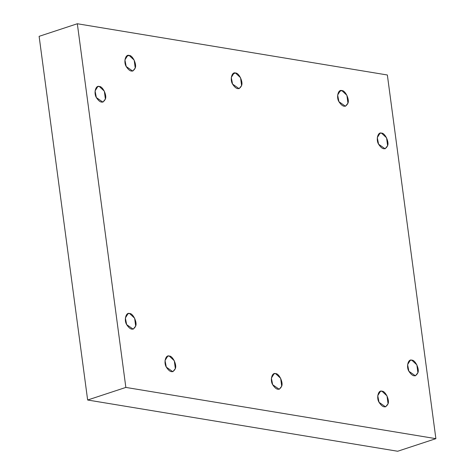 <?xml version="1.0" encoding="UTF-8"?>
<svg xmlns="http://www.w3.org/2000/svg" width="475" height="475" viewBox="0 0 475 475"><rect width="100%" height="100%" fill="white"/><g stroke="black" fill="none" stroke-linecap="round" stroke-linejoin="round"><path stroke-width="0.71" d="M129.586 313.518L128.072 313.625L125.37 317.983L126.647 324.597L133.202 329.181L135.678 326.088L134.627 318.208L129.586 313.518C132.941 313.15 137.417 322.383 135.678 326.088C133.338 330.624 130.328 330.125 126.647 324.597C123.821 320.138 125.982 311.998 129.586 313.518M169.248 356.048L167.74 356.155L165.033 360.519L166.315 367.128L172.864 371.717L175.346 368.624L174.289 360.739L169.248 356.048C172.603 355.68 177.08 364.919 175.346 368.624C173.007 373.154 169.997 372.655 166.315 367.128C163.489 362.668 165.644 354.528 169.248 356.048M275.607 373.629L274.099 373.73L271.391 378.094L272.668 384.708L279.223 389.292L281.699 386.199L280.648 378.314L275.607 373.629C278.962 373.255 283.438 382.494 281.699 386.199C279.359 390.729 276.349 390.236 272.668 384.708C269.842 380.249 272.003 372.109 275.607 373.629M381.965 391.204L380.451 391.311L377.75 395.669L379.026 402.283L385.581 406.867L388.057 403.78L387.006 395.895L381.965 391.204C385.32 390.836 389.791 400.069 388.057 403.78C385.718 408.31 382.707 407.811 379.026 402.283C376.2 397.824 378.361 389.684 381.965 391.204M411.813 360.163L410.299 360.264L407.598 364.628L408.874 371.242L415.429 375.826L417.905 372.733L416.854 364.848L411.813 360.163C415.168 359.789 419.645 369.027 417.905 372.733C415.566 377.263 412.555 376.77 408.874 371.242C406.048 366.783 408.209 358.643 411.813 360.163M381.52 133.131L380.006 133.232L377.304 137.596L378.581 144.21L385.136 148.794L387.612 145.7L386.561 137.815L381.52 133.131C384.875 132.757 389.352 141.995 387.612 145.7C385.272 150.231 382.262 149.732 378.581 144.21C375.755 139.745 377.916 131.605 381.52 133.131M339.067 91.515L341.852 90.594L340.343 90.701L337.636 95.059L338.918 101.674L345.468 106.258L347.949 103.17L346.892 95.285L341.852 90.594L339.067 91.515M232.708 73.94L235.499 73.019L233.985 73.12L231.283 77.484L232.56 84.099L239.115 88.683L241.591 85.589L240.54 77.704L235.499 73.019L232.708 73.94M126.356 56.359L129.141 55.438L127.633 55.545L124.925 59.909L126.202 66.518L132.757 71.108L135.232 68.014L134.182 60.129L129.141 55.438L126.356 56.359M99.293 86.486L97.785 86.587L95.077 90.951L96.354 97.565L102.909 102.149L105.385 99.055L104.334 91.17L99.293 86.486C102.647 86.112 107.124 95.35 105.385 99.055C103.045 103.586 100.035 103.093 96.354 97.565C93.528 93.106 95.689 84.966 99.293 86.486M397.676 451.25L435.884 438.662L125.851 387.422L87.643 400.009L397.676 451.25L87.643 400.009L125.851 387.422L77.324 23.75L387.357 74.991L435.884 438.662L397.676 451.25M39.116 36.337L77.324 23.75L39.116 36.337L87.643 400.009L39.116 36.337M435.884 438.662L387.357 74.991L77.324 23.75L125.851 387.422L435.884 438.662M129.141 55.438C132.495 55.07 136.972 64.309 135.232 68.014C132.893 72.544 129.883 72.046 126.202 66.518C123.375 62.059 125.537 53.918 129.141 55.438M235.499 73.019C238.854 72.645 243.325 81.884 241.591 85.589C239.252 90.119 236.241 89.627 232.56 84.099C229.734 79.64 231.895 71.499 235.499 73.019M341.852 90.594C345.206 90.226 349.683 99.459 347.949 103.17C345.61 107.7 342.6 107.202 338.918 101.674C336.092 97.215 338.247 89.074 341.852 90.594"/></g></svg>

